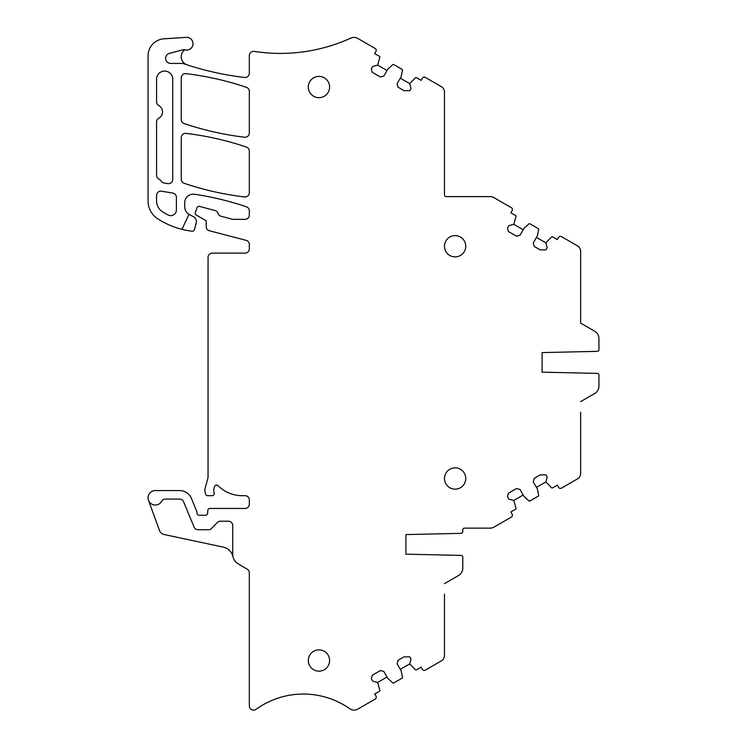 <?xml version="1.0" encoding="UTF-8"?>
<svg xmlns="http://www.w3.org/2000/svg" width="747" height="747" viewBox="0 0 747 747"><rect width="100%" height="100%" fill="white"/><g stroke="black" fill="none" stroke-linecap="round" stroke-linejoin="round"><path stroke-width="1.12" d="M182.623 49.844L169.382 53.382L182.623 49.834A4.258 4.258 0 0 1 184.761 49.825A6.387 6.387 0 0 0 192.735 45.586A6.387 6.387 0 0 0 186.208 37.35L163.957 38.816A17.022 17.022 0 0 0 148.055 55.801L148.055 200.962A21.28 21.28 0 0 0 157.785 218.834A80.844 80.844 0 0 0 181.951 229.338L188.972 214.286A8.506 8.506 0 0 1 184.733 206.919L184.733 202.67A8.506 8.506 0 0 1 194.5 194.248A297.866 297.866 0 0 1 246.445 206.807A4.258 4.258 0 0 1 249.33 210.841L249.33 215.089A4.258 4.258 0 0 1 245.072 219.347L232.653 219.347L220.991 216.228A4.258 4.258 0 0 1 218.161 213.745A4.258 4.258 0 0 0 215.108 210.561L199.58 206.396A2.129 2.129 0 0 0 197.031 207.741L195.331 212.493A2.129 2.129 0 0 0 196.274 215.052L205.341 220.29A1.699 1.699 0 0 1 206.2 221.766L206.2 226.64A4.258 4.258 0 0 0 209.375 230.758L246.146 240.338A4.258 4.258 0 0 1 249.33 244.456L249.33 248.882A4.258 4.258 0 0 1 245.072 253.13L212.307 253.13A4.258 4.258 0 0 0 208.058 257.388L208.058 476.381A8.506 8.506 0 0 1 207.769 478.584L205.192 488.164A8.506 8.506 0 0 0 205.192 492.572L205.602 494.103A2.129 2.129 0 0 0 207.657 495.681L212.101 495.681A2.129 2.129 0 0 0 214.137 492.917A8.506 8.506 0 0 1 214.1 488.006L214.52 486.568A2.129 2.129 0 0 1 218.068 485.671A34.045 34.045 0 0 0 242.187 495.681L245.072 495.681A4.258 4.258 0 0 1 249.33 499.93L249.33 504.188A4.258 4.258 0 0 1 245.072 508.446L209.926 508.446A2.129 2.129 0 0 0 207.806 510.434L207.629 513.264A2.129 2.129 0 0 1 205.5 515.253L199.122 515.253A2.129 2.129 0 0 1 196.993 513.124L196.993 512.321A2.129 2.129 0 0 0 196.825 511.499L191.428 498.454A12.764 12.764 0 0 0 179.625 490.574L155.292 490.574A7.237 7.237 0 0 0 148.494 500.285L159.475 530.454A6.387 6.387 0 0 0 164.144 534.516L223.232 547.121A12.764 12.764 0 0 1 232.737 555.74L232.737 554.293A11.065 11.065 0 0 0 238.144 563.798L247.248 569.223A4.258 4.258 0 0 1 249.33 572.874L249.33 705.859A4.258 4.258 0 0 0 256.072 709.314A80.844 80.844 0 0 1 349.913 708.819A7.255 7.255 0 0 0 357.72 709.164L375.199 699.08A2.129 2.129 0 0 0 375.984 696.167L374.705 693.963L379.439 691.227A0.85 0.85 0 0 0 379.849 690.312L377.637 682.441L372.697 681.115L371.315 678.724L372.249 675.232L380.354 670.554L383.837 671.488L387.88 678.491L392.745 682.861A0.85 0.85 0 0 0 393.734 682.973L402.101 678.145A0.85 0.85 0 0 0 402.512 677.23L401.148 670.834L397.105 663.831L398.039 660.339L404.062 656.865L409.795 656.865L411.018 658.985L409.692 663.934L415.407 669.779A0.85 0.85 0 0 0 416.396 669.882L421.14 667.155L422.41 669.359A2.129 2.129 0 0 0 425.323 670.143L441.29 660.918A6.387 6.387 0 0 0 444.484 655.39L444.484 594.201M148.494 500.285A7.237 7.237 0 0 0 161.632 501.293A4.258 4.258 0 0 1 165.358 499.08L179.625 499.08A4.258 4.258 0 0 1 183.557 501.713L194.08 527.093A4.258 4.258 0 0 0 198.011 529.716L208.478 529.716A4.258 4.258 0 0 0 211.522 528.446L217.358 522.489A4.258 4.258 0 0 1 220.393 521.21L228.479 521.21A4.258 4.258 0 0 1 232.737 525.468L232.737 554.293M169.382 53.382A5.108 5.108 0 0 0 170.708 63.42L182.119 63.42A4.258 4.258 0 0 1 183.491 63.654A297.866 297.866 0 0 0 244.577 77.473A4.258 4.258 0 0 0 249.33 73.243L249.33 55.605A4.258 4.258 0 0 1 254.232 51.394A170.204 170.204 0 0 0 350.922 38.069A7.405 7.405 0 0 1 357.701 38.386L375.19 48.49A2.129 2.129 0 0 1 375.965 51.394L374.705 53.579L379.439 56.314A0.85 0.85 0 0 1 379.849 57.23L377.637 65.101L372.697 66.418L371.315 68.817L372.249 72.3L380.354 76.988L383.837 76.054L387.88 69.051L392.745 64.672A0.85 0.85 0 0 1 393.734 64.569L402.101 69.396A0.85 0.85 0 0 1 402.512 70.311L401.148 76.708L397.105 83.711L398.039 87.194L404.062 90.676L409.795 90.676L411.018 88.548L409.692 83.608L415.407 77.753A0.85 0.85 0 0 1 416.396 77.651L421.14 80.387L422.41 78.174A2.129 2.129 0 0 1 425.323 77.399L441.29 86.615A6.387 6.387 0 0 1 444.484 92.142L444.484 194.92A1.699 1.699 0 0 0 446.183 196.62L490.256 196.62A7.255 7.255 0 0 1 493.888 197.591L511.368 207.685A2.129 2.129 0 0 1 512.143 210.589L510.873 212.802L515.607 215.528A0.85 0.85 0 0 1 516.009 216.443L513.796 224.315L508.856 225.641L507.474 228.04L508.408 231.523L516.513 236.201L520.005 235.268L524.049 228.265L528.904 223.895A0.85 0.85 0 0 1 529.903 223.792L538.27 228.619A0.85 0.85 0 0 1 538.671 229.534L537.317 235.931L533.274 242.934L534.208 246.417L540.23 249.89L545.954 249.89L547.187 247.771L545.861 242.831L551.575 236.976A0.85 0.85 0 0 1 552.565 236.874L557.299 239.61L558.579 237.397A2.129 2.129 0 0 1 561.483 236.612L577.459 245.838A6.387 6.387 0 0 1 580.643 251.365L580.643 323.134L594.687 331.238L580.643 323.134L580.643 312.554M458.527 575.517L444.484 583.622L458.527 575.517A8.506 8.506 0 0 0 462.776 568.15L462.776 557.103A1.699 1.699 0 0 0 461.114 555.404L405.92 554.171L405.92 534.591L461.114 533.358A1.699 1.699 0 0 0 462.776 531.659L462.776 529.838A1.699 1.699 0 0 1 464.485 528.138L490.256 528.138A7.255 7.255 0 0 0 493.888 527.167L511.368 517.073A2.129 2.129 0 0 0 512.143 514.169L510.873 511.956L515.607 509.221A0.85 0.85 0 0 0 516.009 508.305L513.796 500.434L508.856 499.108L507.474 496.718L508.408 493.225L516.513 488.547L520.005 489.481L524.049 496.484L528.904 500.863A0.85 0.85 0 0 0 529.903 500.966L538.27 496.139A0.85 0.85 0 0 0 538.671 495.224L537.317 488.827L533.274 481.824L534.208 478.332L540.23 474.859L545.954 474.859L547.187 476.988L545.861 481.927L551.575 487.772A0.85 0.85 0 0 0 552.565 487.884L557.299 485.148L558.579 487.361A2.129 2.129 0 0 0 561.483 488.136L577.459 478.911A6.387 6.387 0 0 0 580.643 473.383L580.643 412.195M594.687 393.51L580.643 401.615L594.687 393.51A8.506 8.506 0 0 0 598.945 386.143L598.945 375.097A1.699 1.699 0 0 0 597.283 373.397L542.089 372.165L542.089 352.593L597.283 351.351A1.699 1.699 0 0 0 598.945 349.652L598.945 338.615A8.506 8.506 0 0 0 594.687 331.238M318.95 76.39A10.635 10.635 0 0 0 308.315 87.025A10.635 10.635 0 0 0 318.95 97.661A10.635 10.635 0 0 0 329.595 87.025A10.635 10.635 0 0 0 318.95 76.39M249.33 151.109L249.33 192.707A4.258 4.258 0 0 1 244.577 196.937A297.866 297.866 0 0 1 184.135 183.295A4.258 4.258 0 0 1 181.25 179.261L181.25 137.607A4.258 4.258 0 0 1 186.003 133.386A297.866 297.866 0 0 1 246.445 147.075A4.258 4.258 0 0 1 249.33 151.109M455.119 467.865A10.635 10.635 0 0 0 444.484 478.51A10.635 10.635 0 0 0 455.119 489.145A10.635 10.635 0 0 0 465.755 478.51A10.635 10.635 0 0 0 455.119 467.865M156.571 79.154L156.571 101.825A4.258 4.258 0 0 0 158.775 105.551A7.237 7.237 0 0 1 158.775 118.231A4.258 4.258 0 0 0 156.571 121.966L156.571 175.256A4.258 4.258 0 0 0 158.775 178.991A7.237 7.237 0 0 1 161.24 181.213A4.258 4.258 0 0 0 164.041 182.996L167.786 183.613A4.258 4.258 0 0 0 172.734 179.42L172.734 79.154A8.086 8.086 0 0 0 164.648 71.077A8.086 8.086 0 0 0 156.571 79.154M161.52 191.204L172.837 193.081A4.258 4.258 0 0 1 176.395 197.273L176.395 210A5.64 5.64 0 0 1 168.159 215.005A72.338 72.338 0 0 1 162.855 211.961A12.764 12.764 0 0 1 156.571 200.962L156.571 195.397A4.258 4.258 0 0 1 161.52 191.204M249.33 132.975L249.33 91.377A4.258 4.258 0 0 0 246.445 87.343A297.866 297.866 0 0 0 186.003 73.654A4.258 4.258 0 0 0 181.25 77.875L181.25 119.529A4.258 4.258 0 0 0 184.135 123.563A297.866 297.866 0 0 0 244.577 137.205A4.258 4.258 0 0 0 249.33 132.975M318.95 649.871A10.635 10.635 0 0 0 308.315 660.507A10.635 10.635 0 0 0 318.95 671.151A10.635 10.635 0 0 0 329.595 660.507A10.635 10.635 0 0 0 318.95 649.871M455.119 256.884A10.635 10.635 0 0 0 465.755 246.249A10.635 10.635 0 0 0 455.119 235.613A10.635 10.635 0 0 0 444.484 246.249A10.635 10.635 0 0 0 455.119 256.884M377.637 65.101L387.03 70.526M400.299 78.183L409.692 83.608M513.796 224.315L523.199 229.74M536.467 237.406L545.861 242.831M598.945 345.058L598.945 338.615M598.945 379.7L598.945 386.143M545.861 481.927L536.467 487.352M523.199 495.009L513.796 500.434M462.776 561.707L462.776 568.15M409.692 663.934L400.299 669.359M387.03 677.015L377.637 682.441M184.761 49.825A8.506 8.506 0 0 0 187.067 64.84M181.951 229.338A80.844 80.844 0 0 0 192.138 231.215A2.129 2.129 0 0 0 194.444 229.656L196.209 223.064A5.528 5.528 0 0 0 193.52 216.779L188.972 214.286"/></g></svg>

